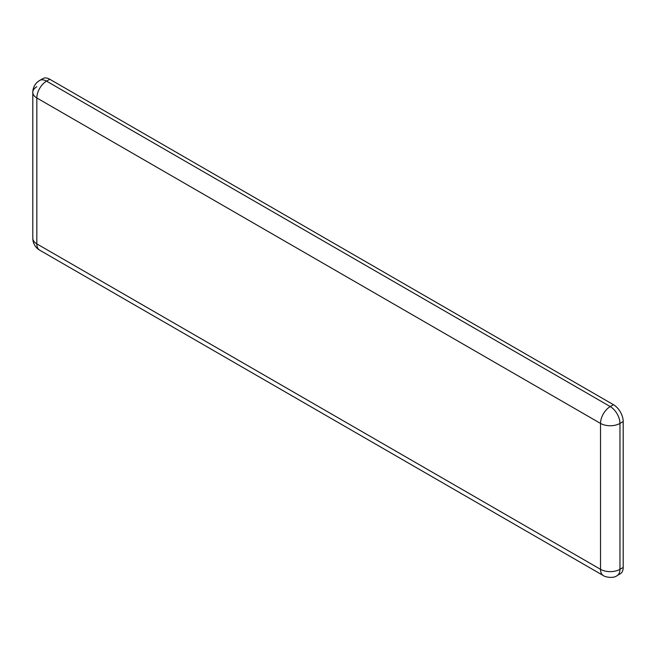 <?xml version="1.0" encoding="UTF-8"?>
<svg xmlns="http://www.w3.org/2000/svg" width="656" height="656" viewBox="0 0 656 656"><rect width="100%" height="100%" fill="white"/><g stroke="black" fill="none" stroke-linecap="round" stroke-linejoin="round"><path stroke-width="0.98" d="M39.672 250.149A13.743 7.938 120 0 1 36.826 243.86L36.826 97.965L600.519 423.415L600.519 569.31L36.826 243.86A13.743 7.938 180 0 1 32.8 238.251A13.743 13.743 0 0 0 39.672 250.149L603.372 575.599A13.743 7.938 120 0 1 600.519 569.31A13.743 7.938 0 0 0 619.961 569.31A13.743 7.938 60 0 1 617.116 575.599L620.355 573.729A13.743 7.938 -120 0 0 623.2 567.44L623.2 421.546A13.743 7.938 -120 0 0 613.483 404.711L49.782 79.261A13.743 7.938 -120 0 0 42.911 78.581L39.672 80.45A13.743 7.938 60 0 1 46.543 81.131A13.743 7.938 120 0 0 36.826 97.965A13.743 7.938 180 0 1 32.8 92.357A13.743 7.938 180 0 1 36.826 86.748M32.8 92.357C32.972 87.166 35.26 83.197 39.672 80.45A13.743 13.743 0 0 0 32.8 92.357L32.8 238.251M49.782 79.261L46.543 81.131L610.244 406.581A13.743 7.938 60 0 1 619.961 423.415L623.2 421.546M613.483 404.711L610.244 406.581A13.743 7.938 -60 0 0 600.519 423.415A13.743 7.938 0 0 0 619.961 423.415L619.961 569.31L623.2 567.44M617.116 575.599C613.311 578.904 604.545 576.837 603.372 575.599"/></g></svg>
